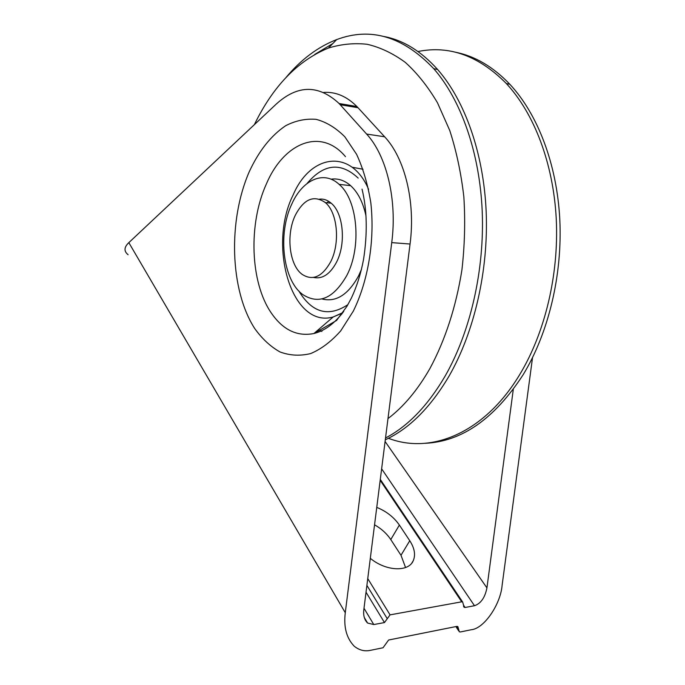 <?xml version="1.0" encoding="UTF-8"?>
<svg xmlns="http://www.w3.org/2000/svg" width="685" height="685" viewBox="0 0 685 685"><rect width="100%" height="100%" fill="white"/><g stroke="black" fill="none" stroke-linecap="round" stroke-linejoin="round"><path stroke-width="1.03" d="M388.421 438.28C430.6 454.592 484.124 433.536 519.521 374.9C544.9 333.158 558.994 274.796 556.263 219.046C553.377 163.304 534.086 113.359 506.378 83.579C478.875 55.81 449.411 45.124 417.987 51.521M387.984 418.586C403.636 406.744 417.653 389.996 430.026 368.325C445.361 339.692 455.987 306.931 461.904 270.044C464.721 245.513 465.372 221.144 463.856 196.938C461.125 173.245 456.424 151.102 449.754 130.493L437.475 102.776C427.851 86.516 417.122 73.055 405.289 62.378C393.027 53.404 380.355 47.376 367.271 44.294C354.136 42.855 341.181 44.114 328.415 48.061C297.804 60.58 273.109 86.113 254.349 124.67M285.988 77.533C301.032 59.492 317.934 46.845 336.695 39.584C370.782 26.801 403.131 36.502 433.742 68.688C460.825 99.668 479.654 152.233 482.214 211.194C484.629 270.155 470.355 332.028 445.104 376.125C427.731 405.717 407.875 426.335 385.535 437.98M425.368 443.289C461.938 441.534 494.51 418.723 523.075 374.841C548.454 333.218 562.539 275.019 559.799 219.423C556.896 163.835 537.588 114.018 509.863 84.289C493.097 66.736 474.902 56.033 455.277 52.188M314.68 54.449L332.782 43.583M384.011 36.502C403.277 40.167 421.138 51.169 437.612 69.485C464.738 100.404 483.593 152.823 486.17 211.614C488.602 270.404 474.337 332.088 449.077 376.056C430.505 407.472 409.253 428.716 385.304 439.796M376.759 507.379C386.366 511.293 393.909 517.184 399.381 525.07L390.775 539.566L400.99 555.278L409.767 540.73L399.381 525.07M409.767 540.73C414.579 548.214 415.735 554.884 413.243 560.741C408.534 572.292 385.852 571.281 370.311 558.326M367.751 578.594L390.065 614.865L461.707 601.807L380.175 480.322M405.563 567.531L400.99 555.278M390.775 539.566C386.828 533.632 381.417 528.709 374.549 524.813M456.758 626.407L458.582 629.19L457.863 626.587L456.878 626.381L388.618 640.013L383.035 647.762L370.499 650.322C364.72 651.623 359.3 650.262 354.248 646.238C346.499 638.197 343.51 627.032 345.283 612.724L391.734 242.618C397.36 199.763 386.614 155.641 366.621 134.063L339.101 103.512C318.628 84.546 297.727 84.692 276.397 103.94L128.831 242.644L345.283 612.724M364 608.254L373.779 624.557L384.473 622.562L366.03 592.225M532.528 357.656L502.131 585.221C500.581 604.453 484.047 628.642 471.314 629.729L460.277 631.981L459.292 631.775L458.582 629.19M463.377 604.923L465.098 607.484L474.491 605.728L381.631 468.823M513.288 389.414L486.932 587.893C485.014 597.577 480.87 603.528 474.491 605.728M465.098 607.484L464.147 607.295L462.649 602.004L461.707 601.807M390.065 614.865L384.473 622.562M373.779 624.557L367.597 623.042C364.369 619.848 363.118 615.327 363.846 609.47L410.058 244.031L391.734 242.618M128.095 254.717C123.771 251.224 124.011 247.199 128.831 242.644M366.621 134.063L384.636 136.777L358.015 107.716L340.231 104.736M323.722 92.424C335.684 91.636 346.738 96.328 356.868 106.509L358.015 107.716M384.636 136.777C404.784 158.149 415.658 201.741 410.058 244.031M327.319 202.794L328.449 201.193M319.458 199.147C323.637 198.719 327.541 200.063 331.18 203.188C343.356 212.966 346.276 243.483 336.558 262.132C330.084 274.214 322.395 279.326 313.482 277.451M330.684 261.773C322.138 276.945 312.608 281.124 302.085 274.325C289.224 265.061 285.885 234.57 295.303 215.261C303.926 198.915 313.944 194.694 325.349 202.597C337.491 212.41 340.385 243.047 330.684 261.773M361.44 269.445L358.46 276.115C348.04 294.91 335.847 302.513 321.873 298.934M346.79 275.498C333.612 298.369 319.039 304.782 303.061 294.747C282.794 280.679 277.442 233.756 291.896 203.822C302.556 179.812 323.748 169.991 339.101 184.351C357.656 199.729 361.928 246.951 346.79 275.498M331.026 179.187C338.013 178.177 344.555 180.343 350.643 185.669C357.964 192.382 363.076 202.435 365.97 215.835M254.751 328.594C229.869 290.072 227.908 220.758 249.22 171.807C258.836 150.983 270.995 135.613 285.688 125.706C295.629 120.603 305.767 118.488 316.11 119.344C326.343 122.033 335.941 127.881 344.897 136.872L356.602 154.339C363.161 168.561 367.896 184.702 370.816 202.76C374.978 239.887 368.307 280.704 353.34 311.076L340.728 330.864C331.232 341.558 321.205 349.127 310.665 353.571C300.09 356.14 289.875 355.601 280.019 351.953C270.584 346.661 262.167 338.869 254.751 328.594M345.471 156.651C320.64 126.982 283.71 143.037 266.431 183.82C248.227 223.695 250.068 282.246 271.286 312.994C282.948 329.956 297.153 336.797 313.91 333.518C324.699 330.864 334.648 323.474 343.759 311.35M352.064 167.208L363.05 169.272M298.797 290.954C312.095 312.865 328.475 317.429 347.92 304.645M342.646 312.951L333.193 316.975C291.87 328.928 267.45 246.095 293.154 194.917C310.314 154.416 350.866 147.755 368.599 189.351M385.09 441.483L486.932 587.893M318.448 329.622L321.899 331.454M341.798 314.115L340.582 313.927M358.186 178.1C340.796 161.857 323.731 163.681 307 183.571M387.273 618.709L366.895 585.384M328.415 48.061L336.695 39.584M437.612 69.485L433.742 68.688M509.863 84.289L506.378 83.579M342.774 312.66L333.193 316.975L313.91 333.518L336.515 320.503L346.961 306.289L351.277 298.258C356.757 286.681 360.841 273.769 363.529 259.521C367.58 233.345 367.083 209.884 362.031 189.128M455.885 626.587L458.685 630.859M380.295 479.389L462.649 602.004M464.147 607.295L463.514 606.345M356.868 106.509L339.101 103.512M367.597 623.042L364.266 617.45M411.865 563.001L413.243 560.741M350.643 185.669L339.101 184.351M331.18 203.188L325.349 202.597"/></g></svg>

